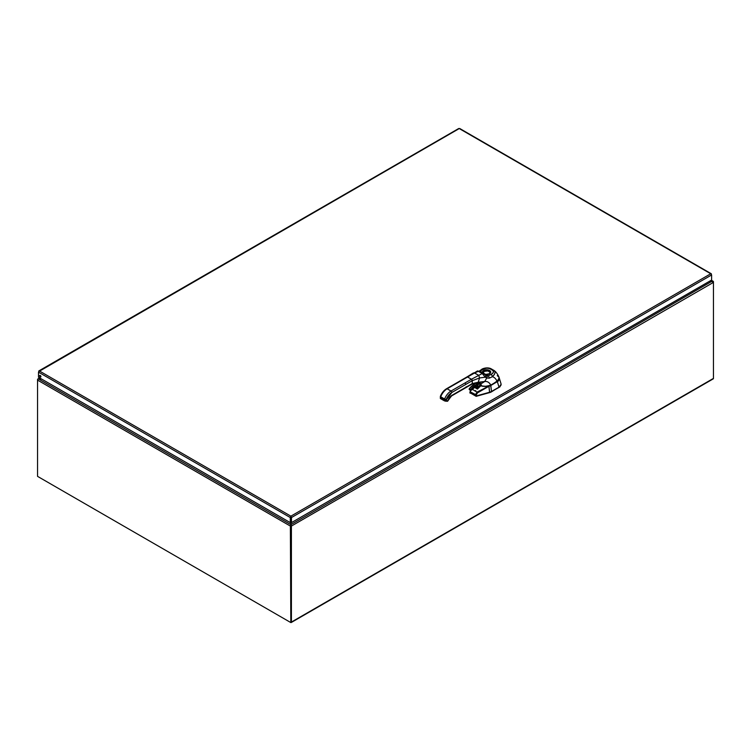 <?xml version="1.0" encoding="UTF-8"?>
<svg xmlns="http://www.w3.org/2000/svg" width="751" height="751" viewBox="0 0 751 751"><rect width="100%" height="100%" fill="white"/><g stroke="black" fill="none" stroke-linecap="round" stroke-linejoin="round"><path stroke-width="1.13" d="M290.956 518.753A1.051 0.61 60 0 1 290.947 518.603L290.947 516.904M37.897 379.424L37.663 379.593A1.051 0.61 -60 0 0 37.55 380.109L37.55 379.508A1.051 0.61 -120 0 1 37.663 379.114L41.192 378.814M290.815 621.8L291.125 525.118M38.292 476.782L290.665 622.485A1.051 0.61 -120 0 0 291.407 622.063L713.45 378.391L713.45 282.395A1.051 0.61 60 0 0 713.337 281.888L709.329 281.381M291.125 522.414L291.125 524.517L712.248 281.099L713.103 281.719M291.125 520.218L290.984 518.875M291.407 622.063L291.407 526.066A1.051 0.61 -120 0 0 291.294 525.55M713.45 378.391A1.051 0.61 60 0 1 713.234 378.87L291.191 622.541M709.808 281.099L713.337 281.409A1.051 0.61 120 0 1 713.45 281.794L713.45 282.395L291.407 526.066M290.646 520.218L290.778 518.875M290.815 525.597L290.468 525.55A1.051 0.61 120 0 0 290.365 526.066L290.815 622.053L290.815 525.437M290.365 622.316L37.55 476.359L37.55 380.109L290.365 526.066M290.815 516.904L290.815 518.603A1.051 0.61 -60 0 1 290.806 518.753M41.671 379.086L38.752 379.086L290.646 524.517L290.646 522.414M458.636 128.919L38.723 371.604M40.141 375.416A0.939 0.544 -120 0 0 40.92 376.767M39.606 375.857A0.939 0.544 60 0 1 40.742 375.969A0.939 0.544 60 0 1 40.019 376.805A0.939 0.544 60 0 1 39.606 375.857M290.806 517.232L290.881 516.162L290.28 517.533L290.28 522.621L38.508 377.255L38.508 372.167L290.28 517.533L290.806 517.232L290.806 522.32L290.28 522.621M290.881 516.763L291.482 517.533L711.61 274.969L710.728 273.768L711.61 274.969L711.61 280.057L291.482 522.621L291.482 517.533L290.881 516.162L710.728 273.768L459.837 128.919M290.956 517.232L290.956 522.32L291.482 522.621M711.404 274.406L710.728 273.768M481.316 385.16L477.57 388.877L481.316 385.16M477.439 388.924L475.252 387.816L477.429 389.084L481.438 385.113L477.429 389.084L475.552 387.873L477.045 388.258L475.252 387.816L475.608 387.45L475.252 387.816L477.523 388.887M478.274 384.662L477.092 385.911L478.265 384.662M477.758 388.642L477.204 388.323L477.758 388.642M501.114 384.662L499.077 387.122L501.114 384.409L499.856 386.943L489.614 392.613L488.939 386.446L490.009 385.648L477.523 392.857L476.265 394.895L477.523 392.857L488.826 386.145L477.054 392.088L477.523 392.857L477.054 392.088L475.383 394.81L477.054 392.088L471.628 388.952L477.054 392.088L489.877 385.667A9.031 5.21 180 0 1 489.549 385.732L490.685 385.263L488.939 386.446L489.605 392.247L476.172 396.34L469.919 392.717L476.172 396.34L489.614 392.613L476.172 396.34L469.919 392.717M501.114 384.409L501.001 383.714L500.879 385.423L499.077 387.122A1.286 0.742 120.1 0 0 499.021 387.15L497.359 381.715L499.021 387.15L491.492 391.844A6.881 3.971 180 0 1 489.614 392.613L489.605 392.247A6.862 4.253 2.7 0 0 491.492 391.478L499.077 387.122A1.286 0.742 120.1 0 0 499.021 387.15L491.492 391.478L490.816 385.479L498.148 381.161L499.18 379.893L499.199 377.875L499.359 379.386L498.411 380.935L490.816 385.479A6.966 3.999 179.8 0 1 490.215 385.789A6.966 3.999 -0.2 0 0 490.816 385.479L499.03 379.668L497.218 381.499L490.685 385.263L491.501 391.478L489.614 392.247L476.228 395.955L476.265 394.895L470.333 391.891L470.548 390.323L470.182 391.384M470.53 390.313L470.06 392.82L470.802 390.436L470.333 391.891L475.383 394.81L475.345 395.871L475.383 394.81L476.265 394.895L476.228 395.955L469.919 392.36L470.06 393.177M474.557 383.845L474.989 383.179M469.919 392.36L470.126 391.618M497.397 381.33L499.293 378.523L498.73 376.918L497.237 375.65M461.02 380.776L447.136 388.793A10.486 6.055 120 0 0 440.724 396.772L440.339 396.415C441.738 392.98 443.813 390.417 446.554 388.727L460.429 380.719A1.173 0.676 60 0 1 461.02 380.776A1.173 0.676 -120 0 0 460.429 380.719L466.962 376.946A1.173 0.676 60 0 1 467.554 377.002L447.136 388.793A1.173 0.676 -120 0 0 446.554 388.727A1.173 0.676 -120 0 0 446.31 389.271M446.554 388.727A1.173 0.676 60 0 1 447.136 388.793L451.022 391.036L471.44 379.246L467.554 377.002L474.613 372.965L478.781 375.369L479.589 377.96L478.218 382.259L484.714 381.508C487.249 381.161 489.277 382.362 490.797 385.103L486.732 386.371L481.851 385.967M471.468 384.08L472.266 383.573L472.266 380.691L465.742 384.465A1.173 0.676 -120 0 0 464.907 383.019L471.44 379.246A1.173 0.676 60 0 1 472.266 380.691L451.858 392.473A1.173 0.676 -120 0 0 451.022 391.036L464.907 383.019A1.173 0.676 60 0 1 465.742 384.465L451.858 392.473L445.747 400.64L447.906 400.827L451.858 395.364L472.266 383.573L472.266 380.691L479.589 377.96L472.266 380.691L471.44 379.246L478.781 375.369L471.44 379.246L467.554 377.002L466.718 377.481M444.188 400.734L440.508 398.603L445.118 401.1A0.789 0.62 95.1 0 1 444.911 401.034L444.188 400.095L445.747 400.64L444.188 400.095L444.611 399.016L446.16 399.56L444.611 399.016A10.486 6.055 -60 0 1 451.022 391.036A10.486 6.055 120 0 0 444.611 399.016L440.724 396.772A10.486 6.055 -60 0 1 447.136 388.793L451.022 391.036A1.173 0.676 60 0 1 451.858 392.473A9.303 5.37 120 0 0 446.16 399.56L445.747 400.64A0.789 0.62 95.1 0 1 445.118 401.1A0.789 0.62 -84.9 0 0 445.747 400.64L447.906 400.827A0.789 0.62 95.1 0 1 447.08 401.222M445.127 401.1L447.286 401.287L448.328 399.757A5.773 3.333 -60 0 1 451.858 395.364L472.266 383.573L478.218 382.259L477.035 382.85L479.767 383.217M466.709 386.784L466.155 386.784M477.035 382.85L478.218 382.259L479.589 377.96L485.324 377.18L482.18 373.519A1.962 1.136 -60 0 1 483.024 373.491A1.962 1.136 -60 0 1 483.043 373.51L486.601 375.678A1.962 1.183 121.8 0 1 486.62 375.697A1.962 1.183 121.8 0 1 486.61 377.96A4.271 3.408 127.8 0 0 486.732 378.025L489.286 378.157L492.365 376.72C495.482 373.566 495.829 371.36 493.388 370.102L490.947 368.694L493.388 370.102A1.962 1.136 120 0 0 493.379 370.102L493.369 370.093A1.962 1.136 120 0 0 492.403 370.196A2193.202 1266.233 -0 0 0 489.962 368.788C488.3 367.737 485.859 367.99 482.63 369.558L479.598 371.642L480.124 371.276L482.48 372.637L480.124 371.276A1.962 1.258 -126.2 0 0 479.082 371.229A1.962 1.258 53.8 0 1 480.124 371.276L482.63 369.558A1.962 1.202 -123.1 0 0 481.56 369.511A1.962 1.202 56.9 0 1 482.63 369.558C484.911 368.093 487.352 367.84 489.962 368.788A1.962 1.136 -60 0 1 490.938 368.694L490.375 368.412M480.18 385.244L480.18 385.244C483.428 386.859 486.967 386.812 490.797 385.103C485.409 386.709 481.87 386.756 480.18 385.244L480.264 385.282M478.162 383.217L478.575 383.536A5.501 3.173 -60 0 1 477.927 382.935M479.823 383.827L480.171 385.197L480.48 384.155L484.714 381.508L481.241 383.658L479.345 383.029L481.241 383.658L480.171 385.197L479.823 383.827M478.65 383.583A5.501 3.173 -60 0 1 478.565 383.536L478.734 383.63A5.501 3.107 119 0 0 479.87 383.855M478.03 382.935A5.501 3.107 119 0 0 478.734 383.63A5.501 3.107 -61 0 1 478.03 382.935M481.194 383.677L479.316 383.048L481.194 383.677L480.377 384.099M497.171 381.499L490.713 385.16L497.171 381.499L499.162 377.753L499.068 379.546L498.054 380.841L490.797 385.103C489.277 382.362 487.249 381.161 484.714 381.508L472.266 383.573A1.173 0.676 60 0 1 472.022 384.118L477.458 382.954M447.286 401.287L451.614 395.899A1.173 0.676 -120 0 0 451.858 395.364A1.173 0.676 60 0 1 451.614 395.899L465.498 387.882A1.173 0.676 -120 0 0 465.742 387.347L465.742 387.347A1.173 0.676 60 0 1 465.498 387.882L472.022 384.118M483.043 373.51L479.222 371.304A1.962 1.126 120 0 0 479.194 371.285A1.962 1.126 120 0 0 478.359 371.313A1.962 1.126 -60 0 1 479.194 371.285A1.962 1.126 -60 0 1 479.222 371.304L483.043 373.51A1.962 1.136 120 0 0 483.024 373.491A1.962 1.136 120 0 0 482.18 373.519L478.359 371.313L474.613 372.965L478.359 371.313L482.18 373.519L478.781 375.369L482.18 373.519L485.324 377.18A1.962 1.267 -58.1 0 0 485.277 374.862A1.962 1.267 121.9 0 1 485.324 377.18L486.61 377.96L485.324 377.18L479.589 377.96L478.781 375.369L474.088 372.796L467.554 377.002M497.2 381.442C495.895 378.729 494.289 377.152 492.365 376.72C494.289 377.152 495.895 378.729 497.2 381.442L490.778 385.16C487.587 386.849 484.057 386.887 480.199 385.291M484.714 381.508L486.732 378.025L484.714 381.508M478.96 371.294L481.56 369.511C481.795 368.91 486.892 366.76 490.938 368.694A1.962 1.136 120 0 0 489.962 368.788L492.403 370.196C494.045 371.698 493.604 373.116 491.07 374.43A1.962 1.061 62.9 0 1 492.365 376.72A1.962 1.061 -117.1 0 0 491.07 374.43L488.084 375.875A1.962 0.995 65.5 0 1 489.286 378.157A1.962 0.995 -114.5 0 0 488.084 375.875L485.728 374.514L488.084 375.875L486.676 375.725A1.962 1.173 118.9 0 1 486.732 378.025A1.962 1.173 -61.1 0 0 486.676 375.725A2.751 2.525 140.6 0 1 486.648 375.707L486.629 375.697A2.751 2.525 140.6 0 0 486.676 375.725L488.084 375.875L491.07 374.43C493.782 372.562 494.224 371.154 492.403 370.196A1.962 1.136 -60 0 1 493.379 370.102A1.962 1.136 -60 0 1 493.388 370.102C495.876 371.576 495.538 373.782 492.365 376.72L489.286 378.157L486.732 378.025A4.271 3.408 -52.2 0 1 486.61 377.96A1.962 1.183 -58.2 0 0 486.62 375.697L485.277 374.862A1.962 1.267 -58.1 0 0 485.249 374.843A1.962 1.267 121.9 0 1 485.277 374.862L479.194 371.285L477.439 370.947L472.651 373.951M485.878 374.533L483.222 373.022A0.789 0.629 160.6 0 0 482.48 372.637C482.827 370.083 485.052 369.295 489.164 370.281C491.783 372.712 490.638 374.12 485.728 374.514L482.48 372.637A4.168 2.403 180 0 1 486.282 369.755A4.168 2.403 180 0 1 490.722 372.318A4.168 2.403 180 0 1 485.728 374.514L482.48 372.637A0.789 0.629 -19.4 0 1 483.25 373.172M489.943 372.862A3.38 1.953 0 0 0 489.943 372.778A3.38 1.953 180 0 1 489.943 372.815A3.38 1.953 -0 0 0 486.564 370.825A3.38 1.953 -0 0 0 483.175 372.825A3.38 1.953 -0 0 0 483.193 372.956M483.222 373.022L484.17 371.416A3.38 1.953 180 0 1 487.859 370.994A3.38 1.953 180 0 1 489.943 372.796A3.38 1.953 0 0 0 487.859 370.975A3.38 1.953 0 0 0 484.17 371.398L487.681 370.956L489.427 371.764L489.943 372.815C490.703 373.35 489.323 373.867 485.822 374.373M484.17 371.416L484.17 371.398A3.38 1.953 180 0 0 483.175 372.731M481.56 369.511A1.962 1.202 -123.1 0 0 481.175 370.252M493.388 370.102L490.938 368.694A1.962 1.136 -60 0 1 490.947 368.694M440.396 398.574L440.339 396.415L440.396 398.574L440.302 397.852L444.188 400.095L444.611 399.016L440.724 396.772L440.302 397.852L444.188 400.095M475.561 383.292L475.561 383.292A18.888 10.899 -60 0 0 469.328 388.624L469.281 389.591L469.863 389.356M471.102 390.304L470.793 389.403L477.326 384.193A18.888 10.899 120 0 0 470.999 389.591L471.328 390.135A17.864 10.317 -60 0 1 475.054 386.54L475.054 386.54A1.765 1.023 -60 0 1 476.51 386.981A2.948 1.699 120 0 0 477.242 388.154L477.974 388.436L476.51 386.981L475.054 386.54L471.328 390.135L469.403 388.596A19.085 11.021 -60 0 1 475.805 383.151L475.805 383.151A19.085 11.021 120 0 0 469.403 388.596L475.984 382.963M479.898 384.615L479.363 385.883M478.284 383.329A2.948 1.699 120 0 0 477.645 383.93A0.986 0.563 -60 0 1 477.326 384.193L478.49 383.188M479.119 386.953L480.142 384.972A2.253 1.305 -60 0 1 479.119 386.953L478.941 386.756A2.065 1.192 120 0 0 479.795 384.061A2.065 1.192 120 0 1 478.941 386.756L479.119 386.953A2.253 1.305 -60 0 1 477.082 387.037A2.253 1.305 -60 0 1 478.03 384.118C476.463 387 476.829 387.938 479.119 386.953M478.716 383.62L478.03 384.118A2.253 1.305 -60 0 1 478.716 383.62L480.997 384.212M476.979 386.38A2.065 1.192 120 0 0 477.411 387.244A2.065 1.192 120 0 0 478.941 386.756L477.552 385.948A2.065 1.192 -60 0 1 477.035 386.343A2.253 1.305 120 0 0 477.458 385.995A2.253 1.305 120 0 0 478.5 383.808M479.467 383.677L478.03 384.183L477.411 387.244A2.065 1.192 120 0 0 478.941 386.756L477.552 385.948A2.065 1.192 -60 0 1 477.035 386.343M478.509 383.799A2.065 1.192 -60 0 1 477.552 385.948A2.065 1.192 -60 0 0 478.509 383.799M477.833 388.567L477.026 388.258A3.145 1.812 -60 0 1 476.866 388.183A3.145 1.812 -60 0 1 476.228 387L476.228 387A1.568 0.911 120 0 0 475.909 386.408A1.568 0.911 120 0 0 475.195 386.446L475.195 386.446M477.448 383.742A3.145 1.812 -60 0 1 478.077 383.132A3.145 1.812 120 0 0 477.448 383.742L476.228 383.038L477.448 383.742M469.14 389.178L469.319 388.577L469.281 389.591L469.403 388.596L470.793 389.403A19.085 11.021 -60 0 1 477.185 383.958A19.085 11.021 120 0 0 470.793 389.403L470.67 390.389L471.29 390.182M476.735 388.089L475.618 387.441A3.145 1.812 -60 0 1 475.477 387.375L476.866 388.183A3.145 1.812 120 0 1 476.228 387L475.289 386.455L476.228 387A1.568 0.911 120 0 0 475.909 386.408L471.337 390.182M475.477 387.375A3.145 1.812 -60 0 1 474.942 386.69A3.145 1.812 120 0 0 475.477 387.375L474.782 386.117M475.805 383.151L477.185 383.958L475.805 383.151A0.986 0.563 120 0 0 475.881 383.076M39.972 378.1L38.752 378.814M712.248 281.099L711.028 280.395M39.39 370.966L290.881 516.162M37.869 378.964L39.662 377.931M711.338 280.217L713.131 281.259M458.786 128.477L38.799 370.956M711.319 273.758L459.687 128.477M477.495 388.905L481.335 385.094M475.796 394.604L476.472 394.65M474.951 383.188L474.491 383.883M470.126 391.496L469.863 392.51M499.312 378.175L501.011 383.714M475.73 390.539L475.092 391.168M473.327 372.994L466.962 376.946M493.445 370.14C496.974 371.811 499.481 378.035 499.162 377.753M477.045 386.277L478.453 383.836M476.866 388.183L477.833 388.577M469.281 389.591L470.67 390.389"/></g></svg>
